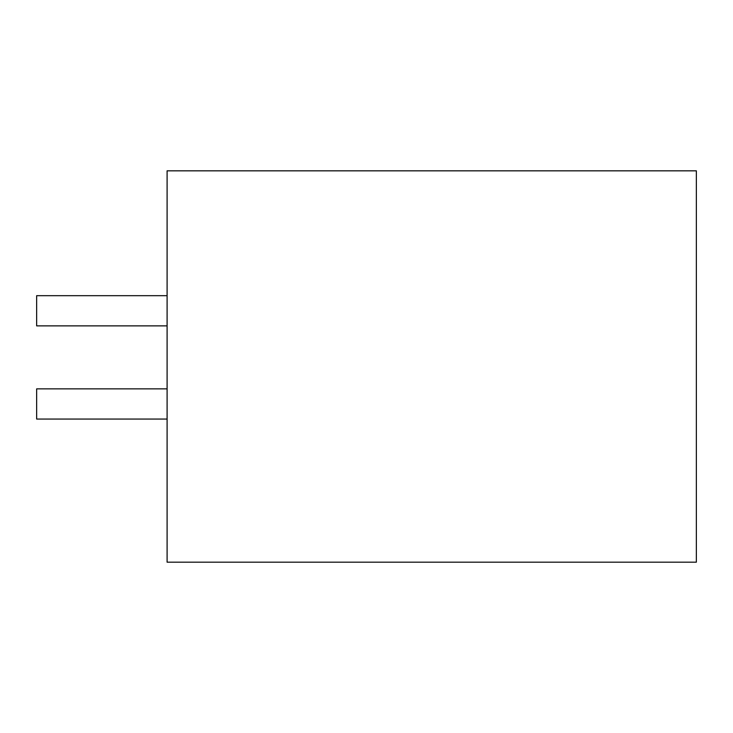<?xml version="1.0" encoding="UTF-8"?>
<svg xmlns="http://www.w3.org/2000/svg" width="733" height="733" viewBox="0 0 733 733"><rect width="100%" height="100%" fill="white"/><g stroke="black" fill="none" stroke-linecap="round" stroke-linejoin="round"><path stroke-width="1.1" d="M696.35 562.174L696.35 170.826L167.097 170.826L167.097 562.174L696.35 562.174M316.18 170.826L167.097 170.826M468.992 170.826L401.904 170.826L468.992 170.826M241.643 170.826L308.73 170.826M167.097 295.683L36.65 295.683L36.65 325.873L167.097 325.873M167.097 388.866L36.65 388.866L36.65 419.056L167.097 419.056"/></g></svg>
